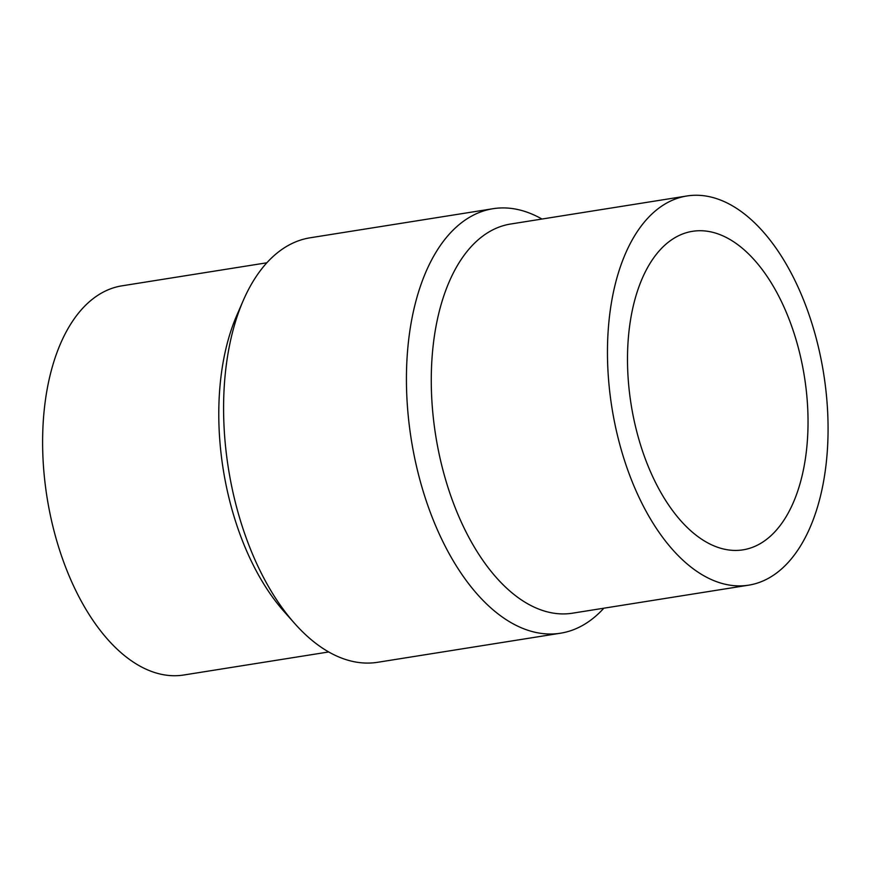 <?xml version="1.0" encoding="UTF-8"?>
<svg xmlns="http://www.w3.org/2000/svg" width="871" height="871" viewBox="0 0 871 871"><rect width="100%" height="100%" fill="white"/><g stroke="black" fill="none" stroke-linecap="round" stroke-linejoin="round"><path stroke-width="1.31" d="M661.688 248.213A161.244 87.764 -99 0 1 692.445 231.327A161.244 87.764 -99 0 1 804.434 376.795A161.244 87.764 -99 0 1 743.094 549.83A161.244 87.764 -99 0 1 637.561 434.629A161.244 87.764 -99 0 1 661.688 248.213M649.243 216.629A197.031 107.231 81 0 0 619.76 444.406A197.031 107.231 81 0 0 748.712 585.16A197.031 107.231 81 0 0 823.672 373.735A197.031 107.231 81 0 0 686.816 195.997A197.031 107.231 81 0 0 649.243 216.629M328.726 651.954L183.857 674.992A197.031 107.231 -99 0 1 54.906 534.239A197.031 107.231 -99 0 1 84.389 306.472A197.031 107.231 -99 0 1 121.962 285.83L266.842 262.792M686.816 195.997L510.624 224.021A197.031 107.231 81 0 0 473.051 244.653A197.031 107.231 81 0 0 443.568 472.43A197.031 107.231 81 0 0 572.519 613.184L748.712 585.16M560.51 633.206L377.687 662.287A214.919 116.964 -99 0 1 294.67 623.473L283.946 611.398A197.031 107.231 -99 0 1 236.847 315.248L243.292 300.43A214.919 116.964 -99 0 1 310.163 237.783L492.997 208.713A214.919 116.964 81 0 0 452.016 231.218A214.919 116.964 81 0 0 419.844 479.671A214.919 116.964 81 0 0 560.51 633.206A214.919 116.964 81 0 0 603.843 608.198M541.947 219.035A214.919 116.964 81 0 0 492.997 208.713M294.67 623.473A214.919 116.964 -99 0 1 243.292 300.43"/></g></svg>
